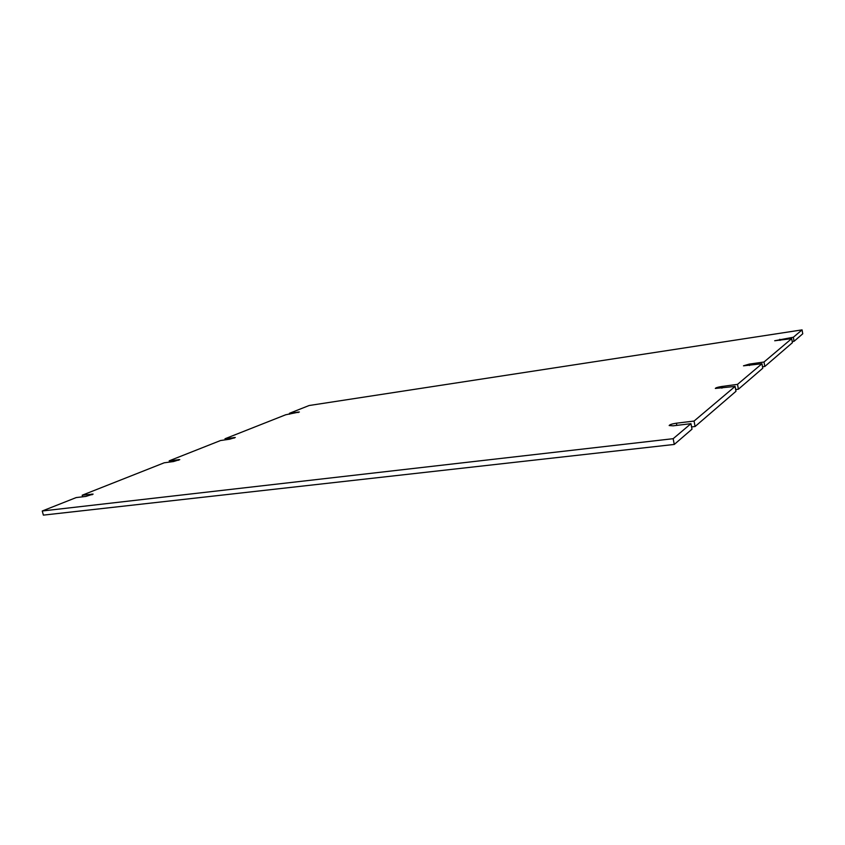 <?xml version="1.0" encoding="UTF-8"?>
<svg xmlns="http://www.w3.org/2000/svg" width="845" height="845" viewBox="0 0 845 845"><rect width="100%" height="100%" fill="white"/><g stroke="black" fill="none" stroke-linecap="round" stroke-linejoin="round"><path stroke-width="1.27" d="M289.645 414.187L289.434 413.3L309.133 405.515L802.063 329.877L802.75 333.796L794.057 341.285L792.198 341.56M794.057 341.285L793.349 337.239L774.696 340.757L791.68 338.644L792.399 342.711L764.809 366.476L762.507 366.793M764.809 366.476L764.007 362.009L749.209 364.121L743.484 365.822L761.958 363.741L762.771 368.23L738.403 389.207L735.678 389.577M738.403 389.207L737.516 384.369L721.609 386.514C717.87 387.105 715.778 387.749 715.324 388.446L735.097 386.418L735.995 391.288L695.086 426.514L691.58 426.926M695.086 426.514L694.062 421.063L676.401 423.197C672.113 423.852 669.694 424.634 669.166 425.542L673.18 425.817L690.956 423.672L692.002 429.165L674.278 444.438L43.38 515.123L42.25 510.993L76.187 497.578L85.894 496.416L93.119 494.114L82.197 495.212L164.215 462.796L173.51 461.55L179.784 459.606L169.201 460.821L220.608 440.509L229.597 439.231L235.301 437.499L224.992 438.766L285.695 414.779L299.373 411.99L289.434 413.3M169.518 462.088L169.201 460.821M82.62 496.807L82.197 495.212M674.278 444.438L673.169 438.692L42.25 510.993M690.956 423.672L673.169 438.692M735.097 386.418L694.062 421.063M761.958 363.741L737.516 384.369M791.68 338.644L764.007 362.009M802.063 329.877L793.349 337.239M225.256 439.844L224.992 438.766M234.107 438.132L233.949 437.499M178.644 460.261L178.464 459.574M92.073 494.79L91.873 494.04M676.401 423.197L676.824 425.373M721.609 386.514L721.915 388.182M749.209 364.121L749.452 365.515M779.808 339.289L780.009 340.408M298.127 412.582L297.989 412.011"/></g></svg>
